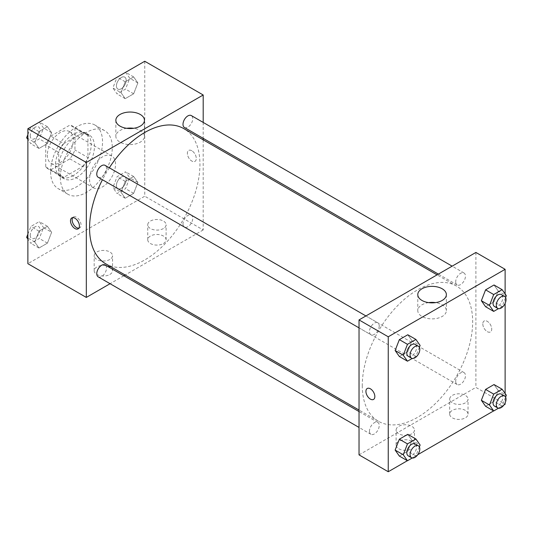 <?xml version="1.0" encoding="UTF-8"?>
<svg xmlns="http://www.w3.org/2000/svg" width="533" height="533" viewBox="0 0 533 533"><rect width="100%" height="100%" fill="white"/><g stroke="black" fill="none" stroke-linecap="round" stroke-linejoin="round"><path stroke-width="0.4" stroke-dasharray="2.67 2" d="M89.564 179.341A18.369 10.6 120 0 0 93.368 187.749A18.369 10.6 120 0 0 111.73 177.143A18.369 10.6 120 0 0 111.73 155.936A18.369 10.6 120 0 0 97.579 160.859A18.369 10.6 120 0 0 89.564 179.341M47.357 154.976A18.369 10.6 120 0 0 51.161 163.384A18.369 10.6 120 0 0 69.523 152.778A18.369 10.6 120 0 0 69.523 131.571A18.369 10.6 120 0 0 55.372 136.495A18.369 10.6 120 0 0 47.357 154.976M50.815 136.108L69.87 125.108A24.665 14.238 120 0 1 72.675 126.114A24.665 14.238 120 0 1 74.953 128.04L74.953 150.04A24.665 14.238 120 0 1 69.87 158.847L50.815 169.847A24.665 14.238 120 0 1 48.01 168.834A24.665 14.238 120 0 1 45.731 166.909L45.731 144.909A24.665 14.238 120 0 1 50.815 136.108L63.807 143.604L82.855 132.604L69.87 125.108M69.87 158.847L82.855 166.343L63.807 177.342L50.815 169.847M45.731 166.909L58.717 174.411L58.717 152.411L45.731 144.909M58.717 174.411A24.665 14.238 120 0 0 60.995 176.336A24.665 14.238 120 0 0 63.807 177.342M82.855 166.343A24.665 14.238 120 0 0 87.938 157.541L74.953 150.04M82.855 132.604A24.665 14.238 120 0 1 85.66 133.616A24.665 14.238 120 0 1 87.938 135.542L87.938 157.541M63.807 143.604A24.665 14.238 120 0 0 58.717 152.411M73.327 175.59A25.251 14.578 -60 0 1 60.702 176.843A25.251 14.578 -60 0 1 60.702 147.681A25.251 14.578 -60 0 1 85.953 133.103A25.251 14.578 -60 0 1 89.824 153.337A25.251 14.578 -60 0 1 73.327 175.59M76.579 177.469A25.251 14.578 120 0 0 93.075 155.216A25.251 14.578 120 0 0 89.204 134.982A25.251 14.578 120 0 0 69.743 141.745A25.251 14.578 120 0 0 58.717 167.155A25.251 14.578 120 0 0 63.947 178.715A25.251 14.578 120 0 0 76.579 177.469M87.938 135.542L74.953 128.04M50.602 171.846A36.73 21.207 120 0 0 58.21 188.655A36.73 21.207 120 0 0 94.941 167.449A36.73 21.207 120 0 0 94.941 125.042A36.73 21.207 120 0 0 66.638 134.882A36.73 21.207 120 0 0 50.602 171.846M60.342 177.469A36.73 21.207 120 0 0 67.951 194.279A36.73 21.207 120 0 0 104.681 173.072A36.73 21.207 120 0 0 104.681 130.665A36.73 21.207 120 0 0 76.379 140.505A36.73 21.207 120 0 0 60.342 177.469M144.756 61.255L144.756 196.211L27.876 263.688M51.634 232.275L47.417 243.148L38.982 248.018L34.765 242.015L38.982 231.149L47.417 226.278L51.634 232.275L47.417 243.148L38.982 248.018L34.765 242.015L38.982 231.149L47.417 226.278L51.634 232.275L43.519 227.591L39.302 238.464L30.867 243.334L27.876 239.077M120.998 192.233L125.215 181.367L133.65 176.496L137.867 182.493L133.65 193.366L125.215 198.236L120.998 192.233L125.215 181.367L133.65 176.496L137.867 182.493L133.65 193.366L125.215 198.236L120.998 192.233L112.876 187.549L117.093 176.676L125.528 171.806L129.746 177.809L125.528 188.675L117.093 193.546L112.876 187.549M120.998 92.662L125.215 81.796L133.65 76.925L137.867 82.928L133.65 93.795L125.215 98.665L120.998 92.662L125.215 81.796L133.65 76.925L137.867 82.928L133.65 93.795L125.215 98.665L120.998 92.662L112.876 87.978L117.04 77.252M34.765 142.451L38.982 131.578L47.417 126.707L51.634 132.71L47.417 143.577L38.982 148.447L34.765 142.451L38.982 131.578L47.417 126.707L51.634 132.71L47.417 143.577L38.982 148.447L34.765 142.451L27.876 138.473M191.827 150.759A6.316 3.644 -120 0 0 188.675 150.446A6.316 3.644 -120 0 0 188.675 157.735A6.316 3.644 -120 0 0 194.985 161.379A6.316 3.644 -120 0 0 195.951 156.322A6.316 3.644 -120 0 0 191.827 150.759A6.316 3.644 60 0 1 195.951 156.322A6.316 3.644 60 0 1 194.985 161.379A6.316 3.644 60 0 1 188.669 157.735A6.316 3.644 60 0 1 188.669 150.446A6.316 3.644 60 0 1 191.827 150.759M203.193 122.43L203.193 138.333M203.193 139.819L203.193 229.95L144.756 196.211M126.681 128.306A14.298 8.255 0 0 0 120.038 130.478A14.298 8.255 0 0 0 115.848 136.315A14.298 8.255 0 0 0 130.145 144.563A14.298 8.255 0 0 0 144.443 136.315A14.298 8.255 0 0 0 133.61 128.306M78.817 228.197A6.316 3.644 -120 0 0 79.743 227.911A6.316 3.644 -120 0 0 79.743 220.622A6.316 3.644 -120 0 0 73.434 216.978A6.316 3.644 -120 0 0 72.721 217.637M163.424 243.541A9.181 5.303 0 0 0 166.109 239.79A9.181 5.303 0 0 0 156.929 234.487A9.181 5.303 0 0 0 147.748 239.79A9.181 5.303 0 0 0 153.417 244.687A9.181 5.303 0 0 0 163.424 243.541M109.851 274.468A9.181 5.303 0 0 0 112.543 270.717A9.181 5.303 0 0 0 103.362 265.414A9.181 5.303 0 0 0 94.174 270.717A9.181 5.303 0 0 0 99.844 275.614A9.181 5.303 0 0 0 109.851 274.468M203.193 229.95L125.142 275.015M123.849 275.761L110.078 283.709M163.424 228.544A9.181 5.303 180 0 1 153.417 229.696A9.181 5.303 180 0 1 147.748 224.793A9.181 5.303 180 0 1 156.929 219.496A9.181 5.303 180 0 1 166.109 224.793A9.181 5.303 180 0 1 163.424 228.544M109.851 259.471A9.181 5.303 180 0 1 99.844 260.624A9.181 5.303 180 0 1 94.174 255.72A9.181 5.303 180 0 1 103.362 250.423A9.181 5.303 180 0 1 112.543 255.72A9.181 5.303 180 0 1 109.851 259.471M98.199 177.282A6.889 3.978 120 0 0 103.502 175.437A6.889 3.978 120 0 0 106.507 168.508A6.889 3.978 120 0 0 105.081 165.357M182.999 223.913A6.889 3.978 120 0 0 184.425 227.065A6.889 3.978 120 0 0 191.314 223.094A6.889 3.978 120 0 0 191.314 215.139A6.889 3.978 120 0 0 186.004 216.984A6.889 3.978 120 0 0 182.999 223.913M98.199 276.854A6.889 3.978 120 0 0 105.081 272.876A6.889 3.978 120 0 0 105.081 264.921M184.425 127.5A6.889 3.978 120 0 0 191.314 123.523A6.889 3.978 120 0 0 191.314 115.568M105.727 263.808A78.051 45.065 120 0 0 183.778 218.743A78.051 45.065 120 0 0 183.778 128.613M109.325 167.802A78.051 45.065 120 0 0 102.436 179.728M362.273 385.526A78.051 45.065 120 0 0 378.437 421.257A78.051 45.065 120 0 0 456.495 376.191A78.051 45.065 120 0 0 456.495 286.061A78.051 45.065 120 0 0 396.345 306.975A78.051 45.065 120 0 0 362.273 385.526M379.223 325.956A6.889 3.978 -60 0 1 376.211 332.885A6.889 3.978 -60 0 1 370.908 334.731A6.889 3.978 -60 0 1 370.908 326.776A6.889 3.978 -60 0 1 377.797 322.805A6.889 3.978 -60 0 1 379.223 325.956M455.708 381.361A6.889 3.978 120 0 0 457.134 384.513A6.889 3.978 120 0 0 464.023 380.542A6.889 3.978 120 0 0 464.023 372.587A6.889 3.978 120 0 0 458.713 374.433A6.889 3.978 120 0 0 455.708 381.361M369.482 431.144A6.889 3.978 120 0 0 370.908 434.302A6.889 3.978 120 0 0 377.797 430.324A6.889 3.978 120 0 0 377.797 422.369A6.889 3.978 120 0 0 372.487 424.215A6.889 3.978 120 0 0 369.482 431.144M455.708 281.797A6.889 3.978 120 0 0 457.134 284.948A6.889 3.978 120 0 0 464.023 280.971A6.889 3.978 120 0 0 464.023 273.016A6.889 3.978 120 0 0 458.713 274.861A6.889 3.978 120 0 0 455.708 281.797M359.029 454.876L475.902 387.398L505.124 404.267M475.902 252.442L475.902 387.398M465.349 410.363A9.181 5.303 0 0 0 455.342 409.211A9.181 5.303 0 0 0 449.679 414.108A9.181 5.303 0 0 0 455.342 419.005A9.181 5.303 0 0 0 465.349 417.859A9.181 5.303 0 0 0 468.041 414.108A9.181 5.303 0 0 0 465.349 410.363M398.797 448.786A9.181 5.303 0 0 0 411.782 448.786A9.181 5.303 0 0 0 414.474 445.035A9.181 5.303 0 0 0 405.293 439.732A9.181 5.303 0 0 0 396.106 445.035A9.181 5.303 0 0 0 396.499 446.561A9.181 5.303 0 0 0 398.797 448.786M407.372 460.705L417.765 454.702M493.598 410.923L503.991 404.92M412.002 340.767L407.785 334.764L412.002 340.767L407.785 351.633L412.002 340.767L420.124 345.451M399.35 356.504L407.785 351.633L399.35 356.504M498.235 290.985L494.018 284.982L498.235 290.985L494.018 301.851L498.235 290.985L506.35 295.668M485.583 306.722L494.018 301.851L485.583 306.722M498.235 390.549L494.018 384.553L498.235 390.549L494.018 401.422L498.235 390.549L506.35 395.239M485.583 406.293L494.018 401.422L485.583 406.293M505.124 293.923L505.124 303.397M505.124 393.494L505.124 402.968M412.002 440.338L407.785 434.335L412.002 440.338L407.785 451.204L412.002 440.338L420.124 445.022M399.35 456.075L407.785 451.204L399.35 456.075M465.349 402.861A9.181 5.303 180 0 1 455.342 404.014A9.181 5.303 180 0 1 449.679 399.11A9.181 5.303 180 0 1 458.86 393.814A9.181 5.303 180 0 1 468.041 399.11A9.181 5.303 180 0 1 465.349 402.861M411.782 433.789A9.181 5.303 180 0 1 401.775 434.941A9.181 5.303 180 0 1 396.106 430.038A9.181 5.303 180 0 1 405.293 424.741A9.181 5.303 180 0 1 414.474 430.038A9.181 5.303 180 0 1 411.782 433.789M482.805 323.904A6.316 3.644 -120 0 0 485.556 330.253A6.316 3.644 -120 0 0 490.42 331.946A6.316 3.644 -120 0 0 490.42 324.657A6.316 3.644 -120 0 0 484.111 321.013A6.316 3.644 -120 0 0 482.805 323.904A6.316 3.644 60 0 1 484.111 321.013A6.316 3.644 60 0 1 490.42 324.657A6.316 3.644 60 0 1 490.42 331.952A6.316 3.644 60 0 1 485.556 330.26A6.316 3.644 60 0 1 482.798 323.904M428.612 302.624A14.298 8.255 0 0 0 417.779 310.632A14.298 8.255 0 0 0 421.969 316.469A14.298 8.255 0 0 0 437.546 318.254A14.298 8.255 0 0 0 446.368 310.632A14.298 8.255 0 0 0 435.541 302.624M373.546 399.424L373.546 399.424A6.316 3.644 -120 0 0 374.859 396.532A6.316 3.644 -120 0 0 372.101 390.183A6.316 3.644 -120 0 0 367.237 388.49L367.237 388.49M419.384 347.349L415.907 356.324L412.242 358.436M408.245 356.284A6.889 3.978 120 0 0 415.127 352.313A6.889 3.978 120 0 0 415.127 344.358M415.907 356.324L407.785 351.633M505.617 297.567L502.133 306.535L498.468 308.654M494.471 306.502A6.889 3.978 120 0 0 501.36 302.524A6.889 3.978 120 0 0 501.36 294.576M502.133 306.535L494.018 301.851M419.384 446.914L415.907 455.888L412.242 458.007M408.245 455.855A6.889 3.978 120 0 0 415.127 451.877A6.889 3.978 120 0 0 415.127 443.929M415.907 455.888L407.785 451.204M505.617 397.132L502.133 406.106L498.468 408.225M494.471 406.073A6.889 3.978 120 0 0 501.36 402.095A6.889 3.978 120 0 0 501.36 394.14M502.133 406.106L494.018 401.422M39.302 122.024L43.519 128.02L39.302 138.893L30.867 143.763L27.876 139.506M27.876 134.602L30.814 127.041M30.214 135.702A6.889 3.978 120 0 0 31.64 138.86A6.889 3.978 120 0 0 38.529 134.882A6.889 3.978 120 0 0 38.529 126.927A6.889 3.978 120 0 0 33.219 128.773A6.889 3.978 120 0 0 30.214 135.702M51.634 132.71L43.519 128.02M47.417 143.577L39.302 138.893M38.982 148.447L30.867 143.763M38.982 131.578L30.967 126.947M47.417 126.707L39.402 122.077M30.188 135.688A6.889 3.978 120 0 0 31.614 138.84A6.889 3.978 120 0 0 38.503 134.869A6.889 3.978 120 0 0 38.503 126.914A6.889 3.978 120 0 0 33.193 128.759A6.889 3.978 120 0 0 30.188 135.688M125.528 72.241L129.746 78.238L125.528 89.111L117.093 93.981L112.876 87.978M116.441 85.92A6.889 3.978 120 0 0 117.873 89.071A6.889 3.978 120 0 0 124.755 85.1A6.889 3.978 120 0 0 124.755 77.145A6.889 3.978 120 0 0 119.452 78.991A6.889 3.978 120 0 0 116.441 85.92A6.889 3.978 120 0 0 117.846 89.058A6.889 3.978 120 0 0 124.729 85.08A6.889 3.978 120 0 0 124.729 77.132A6.889 3.978 120 0 0 119.425 78.977A6.889 3.978 120 0 0 116.421 85.906M137.867 82.928L129.746 78.238M133.65 93.795L125.528 89.111M125.215 98.665L117.093 93.981M125.215 81.796L117.193 77.165M133.65 76.925L125.628 72.295M27.876 234.167L30.867 226.465L39.302 221.595L43.519 227.591M30.214 235.273A6.889 3.978 120 0 0 31.64 238.424A6.889 3.978 120 0 0 38.529 234.447A6.889 3.978 120 0 0 38.529 226.498A6.889 3.978 120 0 0 33.219 228.344A6.889 3.978 120 0 0 30.214 235.273M47.417 243.148L39.302 238.464M38.982 248.018L30.867 243.334M34.765 242.015L27.876 238.038M38.982 231.149L30.867 226.465M47.417 226.278L39.302 221.595M30.188 235.26A6.889 3.978 120 0 0 31.614 238.411A6.889 3.978 120 0 0 38.503 234.433A6.889 3.978 120 0 0 38.503 226.485A6.889 3.978 120 0 0 33.193 228.331A6.889 3.978 120 0 0 30.188 235.26M116.441 185.491A6.889 3.978 120 0 0 117.873 188.642A6.889 3.978 120 0 0 124.755 184.665A6.889 3.978 120 0 0 124.755 176.716A6.889 3.978 120 0 0 119.452 178.562A6.889 3.978 120 0 0 116.441 185.491A6.889 3.978 120 0 0 117.846 188.629A6.889 3.978 120 0 0 124.729 184.651A6.889 3.978 120 0 0 124.729 176.696A6.889 3.978 120 0 0 119.425 178.542A6.889 3.978 120 0 0 116.421 185.477M137.867 182.493L129.746 177.809M133.65 193.366L125.528 188.675M125.215 198.236L117.093 193.546M125.215 181.367L117.093 176.676M133.65 176.496L125.528 171.806M51.161 163.384L93.368 187.749M69.523 131.571L111.73 155.936M89.204 134.982L85.953 133.103M63.947 178.715L60.702 176.843M85.66 133.616L72.675 126.114M60.995 176.336L48.01 168.834M104.681 130.665L94.941 125.042M67.951 194.279L58.21 188.655M115.848 120.298L115.848 136.315M144.443 120.298L144.443 136.315M78.111 228.857L79.743 227.911M71.795 217.924L73.434 216.978M166.109 239.79L166.109 224.793M147.748 239.79L147.748 224.793M112.543 270.717L112.543 255.72M94.174 270.717L94.174 255.72M456.495 286.061L437.08 274.855M378.437 421.257L359.029 410.05M359.029 327.875L370.908 334.731M365.911 315.942L377.797 322.805M464.023 372.587L191.314 215.139M457.134 384.513L184.425 227.065M377.797 422.369L359.029 411.536M370.908 434.302L359.029 427.439M464.023 273.016L452.144 266.16M457.134 284.948L438.366 274.109M468.041 414.108L468.041 399.11M449.679 414.108L449.679 399.11M414.474 445.035L414.474 430.038M396.106 445.035L396.106 430.038M417.779 294.616L417.779 310.632M446.368 294.616L446.368 310.632"/><path stroke-width="0.8" d="M110.078 283.709L86.313 297.427L27.876 263.688L27.876 128.733L144.756 61.255L203.193 94.994L203.193 122.43M203.193 138.333L203.193 139.819M120.038 114.462A14.298 8.255 180 0 1 135.615 112.67A14.298 8.255 180 0 1 144.443 120.298A14.298 8.255 180 0 1 130.145 128.553A14.298 8.255 180 0 1 115.848 120.298A14.298 8.255 180 0 1 120.038 114.462M86.313 297.427L86.313 162.472L27.876 128.733M86.313 162.472L203.193 94.994M133.61 128.306A14.298 8.255 0 0 0 126.681 128.306M74.953 228.544A6.316 3.644 60 0 1 70.829 222.981A6.316 3.644 60 0 1 71.795 217.924A6.316 3.644 60 0 1 78.111 221.568A6.316 3.644 60 0 1 78.111 228.857A6.316 3.644 60 0 1 74.953 228.544M72.721 217.637A6.316 3.644 -120 0 0 76.592 227.598A6.316 3.644 -120 0 0 78.817 228.197M125.142 275.015L123.849 275.761M365.911 315.942L105.081 165.357A6.889 3.978 120 0 0 98.199 169.327A6.889 3.978 120 0 0 98.199 177.282L359.029 327.875M359.029 411.536L105.081 264.921A6.889 3.978 120 0 0 99.778 266.767A6.889 3.978 120 0 0 96.773 273.696A6.889 3.978 120 0 0 98.199 276.854L359.029 427.439M452.144 266.16L191.314 115.568A6.889 3.978 120 0 0 186.004 117.413A6.889 3.978 120 0 0 182.999 124.349A6.889 3.978 120 0 0 184.425 127.5L438.366 274.109M102.436 179.728A78.051 45.065 120 0 0 89.564 228.077A78.051 45.065 120 0 0 105.727 263.808L359.029 410.05M437.08 274.855L183.778 128.613A78.051 45.065 120 0 0 109.325 167.802M407.372 460.705L388.244 471.745L359.029 454.876L359.029 319.92L475.902 252.442L505.124 269.312L505.124 293.923M417.765 454.702L493.598 410.923M503.991 404.92L505.124 404.267L505.124 402.968M395.133 350.507L399.35 356.504L395.133 350.507L399.35 339.634L395.133 350.507L403.254 355.191L407.472 344.325L415.907 339.454L420.124 345.451L419.384 347.349M407.785 334.764L399.35 339.634L407.785 334.764L415.907 339.454M481.366 300.725L485.583 306.722L481.366 300.725L485.583 289.852L481.366 300.725L489.481 305.409L493.698 294.536L502.133 289.666L506.35 295.668L505.617 297.567M494.018 284.982L485.583 289.852L494.018 284.982L502.133 289.666M481.366 400.29L485.583 406.293L481.366 400.29L485.583 389.423L481.366 400.29L489.481 404.98L493.698 394.107L502.133 389.237L506.35 395.239L505.617 397.132M494.018 384.553L485.583 389.423L494.018 384.553L502.133 389.237M388.244 471.745L388.244 336.789L505.124 269.312M505.124 303.397L505.124 393.494M395.133 450.072L399.35 456.075L395.133 450.072L399.35 439.205L395.133 450.072L403.254 454.762L407.472 443.889L415.907 439.019L420.124 445.022L419.384 446.914M407.785 434.335L399.35 439.205L407.785 434.335L415.907 439.019M421.969 300.452A14.298 8.255 180 0 1 417.779 294.616A14.298 8.255 180 0 1 432.076 286.361A14.298 8.255 180 0 1 446.368 294.616A14.298 8.255 180 0 1 437.546 302.238A14.298 8.255 180 0 1 421.969 300.452M388.244 336.789L359.029 319.92M374.852 396.539A6.316 3.644 60 0 1 373.546 399.424A6.316 3.644 60 0 1 367.23 395.779A6.316 3.644 60 0 1 367.23 388.49A6.316 3.644 60 0 1 372.101 390.183A6.316 3.644 60 0 1 374.852 396.539M435.541 302.624A14.298 8.255 0 0 0 428.612 302.624M367.237 388.49A6.316 3.644 -120 0 0 367.237 395.779A6.316 3.644 -120 0 0 373.546 399.424M412.242 358.436L407.472 361.194L403.254 355.191M418.378 346.23L415.127 344.358A6.889 3.978 120 0 0 409.824 346.203A6.889 3.978 120 0 0 406.819 353.132A6.889 3.978 120 0 0 408.245 356.284L411.489 358.163A6.889 3.978 120 0 0 418.378 354.185A6.889 3.978 120 0 0 418.378 346.23A6.889 3.978 120 0 0 413.068 348.076A6.889 3.978 120 0 0 410.064 355.005A6.889 3.978 120 0 0 411.489 358.163M407.472 361.194L399.35 356.504M407.472 344.325L399.35 339.634M498.468 308.654L493.698 311.405L489.481 305.409M504.604 296.448L501.36 294.576A6.889 3.978 120 0 0 496.05 296.421A6.889 3.978 120 0 0 493.045 303.35A6.889 3.978 120 0 0 494.471 306.502L497.715 308.374A6.889 3.978 120 0 0 504.604 304.403A6.889 3.978 120 0 0 504.604 296.448A6.889 3.978 120 0 0 499.301 298.293A6.889 3.978 120 0 0 496.29 305.222A6.889 3.978 120 0 0 497.715 308.374M493.698 311.405L485.583 306.722M493.698 294.536L485.583 289.852M412.242 458.007L407.472 460.759L403.254 454.762M418.378 445.801L415.127 443.929A6.889 3.978 120 0 0 409.824 445.775A6.889 3.978 120 0 0 406.819 452.704A6.889 3.978 120 0 0 408.245 455.855L411.489 457.727A6.889 3.978 120 0 0 418.378 453.756A6.889 3.978 120 0 0 418.378 445.801A6.889 3.978 120 0 0 413.068 447.647A6.889 3.978 120 0 0 410.064 454.576A6.889 3.978 120 0 0 411.489 457.727M407.472 460.759L399.35 456.075M407.472 443.889L399.35 439.205M498.468 408.225L493.698 410.976L489.481 404.98M504.604 396.019L501.36 394.14A6.889 3.978 120 0 0 496.05 395.986A6.889 3.978 120 0 0 493.045 402.921A6.889 3.978 120 0 0 494.471 406.073L497.715 407.945A6.889 3.978 120 0 0 504.604 403.967A6.889 3.978 120 0 0 504.604 396.019A6.889 3.978 120 0 0 499.301 397.865A6.889 3.978 120 0 0 496.29 404.794A6.889 3.978 120 0 0 497.715 407.945M493.698 410.976L485.583 406.293M493.698 394.107L485.583 389.423M27.876 139.506L26.65 137.761L27.876 134.602M30.814 127.041L39.402 122.077M27.876 138.473L26.65 137.761M117.04 77.252L125.628 72.295M27.876 239.077L26.65 237.332L27.876 234.167M27.876 238.038L26.65 237.332"/></g></svg>
